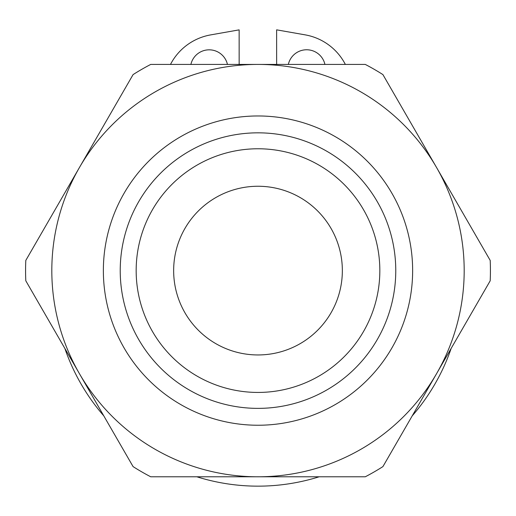 <?xml version="1.0" encoding="UTF-8"?>
<svg xmlns="http://www.w3.org/2000/svg" width="516" height="516" viewBox="0 0 516 516"><rect width="100%" height="100%" fill="white"/><g stroke="black" fill="none" stroke-linecap="round" stroke-linejoin="round"><path stroke-width="0.77" d="M170.486 64.423A56.231 56.231 0 0 1 210.631 34.901L239.14 29.863L239.153 64.423M451.184 348.365A204.31 204.31 0 0 1 412.2 415.89M319.172 476.784A204.31 204.31 0 0 1 196.835 476.784M103.781 415.851A204.31 204.31 0 0 1 64.848 348.416M276.64 64.423L276.628 29.844L305.137 34.856A56.231 56.231 0 0 1 345.352 64.423M190.888 64.423A18.744 18.744 0 0 1 227.446 64.423M288.341 64.423A18.744 18.744 0 0 1 324.925 64.423M379.834 270.603A121.834 121.834 0 0 1 197.08 376.112A121.834 121.834 0 0 1 197.08 165.094A121.834 121.834 0 0 1 379.834 270.603M342.347 270.603A84.347 84.347 0 0 0 215.823 197.557A84.347 84.347 0 0 0 215.823 343.65A84.347 84.347 0 0 0 342.347 270.603M436.562 167.513L490.2 260.419A232.426 232.426 0 0 1 490.2 280.781L436.562 373.694A206.181 206.181 0 0 0 258 64.423L365.283 64.423A232.426 232.426 0 0 1 382.917 74.601L436.562 167.513M79.438 167.513L133.083 74.601A232.426 232.426 0 0 1 150.717 64.423L258 64.423A206.181 206.181 0 0 0 79.438 373.694A206.181 206.181 0 0 0 436.562 373.694L382.917 466.606A232.426 232.426 0 0 1 365.283 476.784L150.717 476.784A232.426 232.426 0 0 1 133.083 466.606L25.8 280.781A232.426 232.426 0 0 1 25.8 260.419L79.438 167.513M395.766 270.603A137.766 137.766 0 0 0 189.114 151.291A137.766 137.766 0 0 0 189.114 389.915A137.766 137.766 0 0 0 395.766 270.603M412.639 270.603A154.639 154.639 0 0 0 180.684 136.682A154.639 154.639 0 0 0 180.684 404.525A154.639 154.639 0 0 0 412.639 270.603"/></g></svg>
